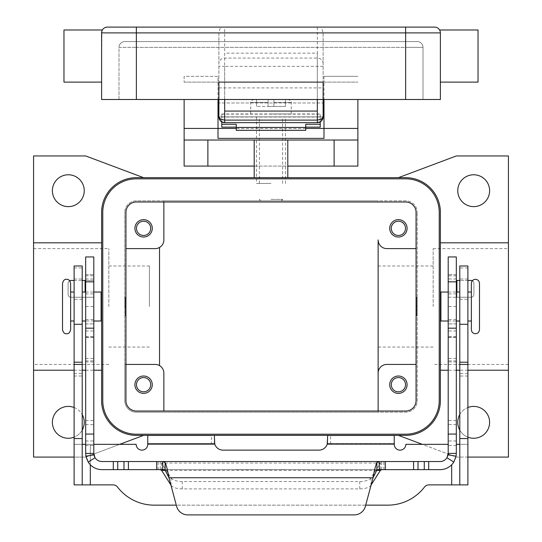 <?xml version="1.0" encoding="UTF-8"?>
<svg xmlns="http://www.w3.org/2000/svg" width="542" height="542" viewBox="0 0 542 542"><rect width="100%" height="100%" fill="white"/><g stroke="black" fill="none" stroke-linecap="round" stroke-linejoin="round"><path stroke-width="0.41" stroke-dasharray="2.71 2.03" d="M271 116.862L256.522 116.862L271 116.862M271 183.46L256.522 183.46L271 183.46M218.88 102.96L218.88 87.906L218.88 102.96L323.12 102.96L218.88 102.96M323.12 96.015L323.12 87.906L323.12 96.015M224.673 99.491L218.88 99.491L218.88 82.113L323.12 82.113L323.12 99.491L317.327 99.491L317.327 111.069L224.673 111.069L224.673 99.491L317.327 99.491L317.327 53.157L224.673 53.157L224.673 99.491L224.673 53.157L317.327 53.157L317.327 99.491M317.327 27.1L224.673 27.1L224.673 66.341L317.327 66.341L317.327 27.1L321.514 27.1L323.113 32.893A6.091 5.793 -90 0 1 323.12 33.191L323.12 116.862L320.227 116.862L320.227 127.146M221.773 127.146L221.773 116.862L218.88 116.862L218.88 33.191A6.091 5.793 -90 0 1 218.887 32.893L101.611 32.893L101.611 56.056L101.971 30.894L101.611 32.893L101.611 99.491L136.36 99.491L118.983 99.491L118.983 47.371A5.793 5.793 0 0 1 124.775 41.578L417.225 41.578A5.793 5.793 0 0 1 423.017 47.371L405.64 47.371L405.64 43.272L405.64 47.371L136.36 47.371L136.36 43.272L136.36 47.371L423.017 47.371A5.793 5.793 0 0 0 417.225 41.578L124.775 41.578A5.793 5.793 0 0 0 118.983 47.371L136.36 47.371L118.983 47.371L118.983 99.491L405.64 99.491L136.36 99.491L136.36 27.1L220.486 27.1L218.887 32.893M220.486 27.1L224.673 27.1M321.514 27.1L434.596 27.1M63.97 82.113L63.97 29.993M478.03 82.113L478.03 29.993M440.389 56.056L440.389 82.113L440.389 56.056M440.029 30.894L440.389 32.893A5.793 5.793 0 0 0 440.029 30.894A5.793 5.793 0 0 1 440.389 32.893L405.64 32.893L405.64 27.1M323.12 33.191L323.12 99.491L440.389 99.491L440.389 32.893M101.611 56.056L101.611 82.113L101.611 56.056M107.404 27.1A5.793 5.793 0 0 0 101.611 32.893A5.793 5.793 0 0 1 107.404 27.1L136.36 27.1M218.88 33.191L218.88 99.491L136.36 99.491M423.017 99.491L423.017 47.371L423.017 99.491M323.12 116.862L317.327 116.862L317.327 122.655L224.673 122.655L224.673 116.862L218.88 116.862M62.52 329.685L62.52 283.358M471.371 321L471.371 283.358M271 200.831L259.415 200.831L271 200.831M271 199.381L282.585 199.381L271 199.381M271 113.969L291.271 113.969L271 113.969M271 106.435L273.893 106.435L273.893 102.384L273.893 106.435L268.107 106.435L268.107 102.384L268.107 106.435L271 106.435M254.205 177.668L287.795 177.668L254.205 177.668L254.205 140.026L184.131 140.026M254.205 166.082L287.795 166.082L287.795 140.026L357.869 140.026M108.847 306.521L108.847 248.609L108.847 306.521M33.563 306.521L33.563 248.609L33.563 306.521M149.389 306.521L149.389 265.98L149.389 306.521M433.153 306.521L433.153 248.609L433.153 306.521M378.133 306.521L378.133 265.98L378.133 306.521M508.437 306.521L508.437 248.609L508.437 306.521M74.105 370.22L82.215 370.22M85.683 370.22L93.793 370.22M33.563 242.816L33.563 370.22L33.563 242.816M101.611 370.22L101.611 242.816L101.611 370.22M467.895 370.22L459.785 370.22M456.317 370.22L448.207 370.22M440.389 370.22L440.389 242.816L440.389 370.22M389.718 384.698A8.686 8.686 0 0 0 398.404 393.384A8.686 8.686 0 0 0 407.089 384.698A8.686 8.686 0 0 0 398.404 376.012A8.686 8.686 0 0 0 389.718 384.698M405.524 384.698A7.121 7.121 0 0 1 398.404 391.819A7.121 7.121 0 0 1 391.283 384.698A7.121 7.121 0 0 1 398.404 377.578A7.121 7.121 0 0 1 405.524 384.698M134.911 228.338A8.686 8.686 0 0 0 143.596 237.023A8.686 8.686 0 0 0 152.282 228.338A8.686 8.686 0 0 0 143.596 219.652A8.686 8.686 0 0 0 134.911 228.338M150.717 228.338A7.121 7.121 0 0 1 143.596 235.465A7.121 7.121 0 0 1 136.476 228.338A7.121 7.121 0 0 1 143.596 221.217A7.121 7.121 0 0 1 150.717 228.338M134.911 384.698A8.686 8.686 0 0 0 143.596 393.384A8.686 8.686 0 0 0 152.282 384.698A8.686 8.686 0 0 0 143.596 376.012A8.686 8.686 0 0 0 134.911 384.698M150.717 384.698A7.121 7.121 0 0 1 143.596 391.819A7.121 7.121 0 0 1 136.476 384.698A7.121 7.121 0 0 1 143.596 377.578A7.121 7.121 0 0 1 150.717 384.698M389.718 228.338A8.686 8.686 0 0 0 398.404 237.023A8.686 8.686 0 0 0 407.089 228.338A8.686 8.686 0 0 0 398.404 219.652A8.686 8.686 0 0 0 389.718 228.338M405.524 228.338A7.121 7.121 0 0 1 398.404 235.465A7.121 7.121 0 0 1 391.283 228.338A7.121 7.121 0 0 1 398.404 221.217A7.121 7.121 0 0 1 405.524 228.338M101.611 306.521L101.611 297.829L101.611 306.521M101.09 321L101.09 292.043M125.412 307.097L125.412 297.253L125.412 315.783L125.412 306.521L125.412 307.097L124.836 306.521L124.836 297.253L124.836 306.521L124.836 297.829L124.836 306.521L125.412 305.939L125.412 306.521L125.412 305.939M124.775 306.521L124.775 297.829L124.775 306.521M74.105 306.521L74.105 321L74.105 306.521M70.629 329.685L70.629 283.358M82.215 306.521L82.215 321L82.215 306.521M440.389 306.521L440.389 297.829L440.389 306.521M440.91 321L440.91 292.043M416.588 305.939L416.588 315.783L416.588 297.253L416.588 306.521L416.588 305.939L417.164 306.521L417.164 297.253L417.164 315.783L417.164 306.521L417.164 315.207L417.164 306.521L416.588 307.097L416.588 306.521L416.588 307.097M417.225 306.521L417.225 297.829L417.225 306.521M467.895 306.521L467.895 292.043L467.895 306.521M459.785 306.521L459.785 292.043L459.785 306.521M457.76 190.696A15.928 15.928 0 0 0 473.688 206.624A15.928 15.928 0 0 0 489.616 190.696A15.928 15.928 0 0 0 473.688 174.775A15.928 15.928 0 0 0 457.76 190.696M467.895 437.177A15.928 15.928 0 0 1 459.785 430.118M457.76 422.34A15.928 15.928 0 0 0 473.688 438.268A15.928 15.928 0 0 0 489.616 422.34A15.928 15.928 0 0 0 473.688 406.412A15.928 15.928 0 0 0 457.76 422.34M82.215 430.118A15.928 15.928 0 0 1 74.105 437.177M52.384 422.34A15.928 15.928 0 0 0 68.312 438.268A15.928 15.928 0 0 0 84.24 422.34A15.928 15.928 0 0 0 68.312 406.412A15.928 15.928 0 0 0 52.384 422.34M52.384 190.696A15.928 15.928 0 0 0 68.312 206.624A15.928 15.928 0 0 0 84.24 190.696A15.928 15.928 0 0 0 68.312 174.775A15.928 15.928 0 0 0 52.384 190.696M459.785 299.279L467.895 299.279L467.895 279.008L459.785 279.008L459.785 299.279L459.785 279.008M467.895 279.008L467.895 299.279M82.215 299.279L74.105 299.279L74.105 279.008L82.215 279.008L82.215 299.279L82.215 279.008M305.749 130.317L305.749 124.267M320.227 121.875L320.227 113.969L320.227 116.862L221.773 116.862L221.773 113.969L221.773 121.875M236.251 124.267L236.251 130.317M221.773 116.862L320.227 116.862L221.773 116.862M218.013 99.491L218.013 76.327L184.131 76.327L184.131 82.113L184.131 76.327L218.013 76.327L218.013 116.862L323.987 116.862L323.987 82.113L323.987 99.491M74.105 267.965L82.215 267.965L82.215 265.98L74.105 265.98L74.105 444.345L93.793 444.345M456.317 444.345L467.895 444.345L467.895 484.88L429 484.88A5.793 5.793 0 0 0 424.413 487.136A46.327 46.327 0 0 1 387.747 505.151L154.253 505.151A46.327 46.327 0 0 1 117.587 487.136A5.793 5.793 0 0 0 113 484.88L90.318 484.88L90.318 444.345L136.164 444.345A5.793 5.793 0 0 0 141.957 450.138A5.793 5.793 0 0 0 147.749 444.345L147.749 435.443L211.448 435.443L211.448 443.546L214.341 443.546L147.749 443.546L211.448 443.546M90.318 484.88L74.105 484.88L74.105 444.345L82.215 444.345L82.215 267.965M90.318 464.765L90.318 444.345L85.683 444.345M214.341 435.443L214.341 443.776L214.767 444.128A8.686 8.686 0 0 0 223.033 450.138L318.967 450.138A8.686 8.686 0 0 0 327.233 444.128L327.659 443.776L327.659 435.443L394.251 435.443L394.251 444.345A5.793 5.793 0 0 0 400.043 450.138A5.793 5.793 0 0 0 405.836 444.345L448.207 444.345M74.105 279.008L74.105 299.279M82.215 484.88L82.215 444.345M365.708 505.151L176.292 505.151M214.341 443.776L214.341 438.898L214.341 443.776M467.895 267.965L459.785 267.965L459.785 265.98L467.895 265.98L467.895 444.345L459.785 444.345L459.785 484.88M459.785 267.965L459.785 444.345M330.552 443.546L394.251 443.546L327.659 443.546L330.552 443.546L330.552 435.443M327.659 443.776L327.659 438.898L327.659 443.776M398.404 177.668L456.317 155.954L508.437 155.954L508.437 457.089L456.317 457.089L398.404 435.368L143.596 435.368L85.683 457.089L33.563 457.089L33.563 155.954L85.683 155.954L143.596 177.668L405.64 177.668A34.749 34.749 0 0 1 440.389 212.417L440.389 400.626A34.749 34.749 0 0 1 405.64 435.368L398.404 435.368M119.66 444.345L85.683 457.089L74.105 457.089M143.596 435.368L136.36 435.368A34.749 34.749 0 0 1 101.611 400.626L101.611 212.417A34.749 34.749 0 0 1 136.36 177.668L143.596 177.668M467.895 457.089L456.317 457.089L422.34 444.345M508.437 242.816L508.437 370.22L508.437 242.816M74.105 407.503A15.928 15.928 0 0 1 82.215 414.562M459.785 414.562A15.928 15.928 0 0 1 467.895 407.503M102.77 400.626L102.77 212.417A33.59 33.59 0 0 1 136.36 178.826L405.64 178.826A33.59 33.59 0 0 1 439.23 212.417L439.23 400.626A33.59 33.59 0 0 1 405.64 434.21L136.36 434.21A33.59 33.59 0 0 1 102.77 400.626M163.867 201.99L163.867 200.831L136.36 200.831A11.585 11.585 0 0 0 124.775 212.417A11.585 11.585 0 0 1 136.36 200.831L405.64 200.831A11.585 11.585 0 0 1 417.225 212.417A11.585 11.585 0 0 0 405.64 200.831L378.133 200.831L378.133 201.99L378.133 200.831L163.867 200.831L163.867 239.923A8.686 8.686 0 0 1 159.524 247.443L159.524 365.593A8.686 8.686 0 0 1 163.867 373.113L163.867 412.205L378.133 412.205L378.133 411.046L378.133 412.205L405.64 412.205A11.585 11.585 0 0 0 417.225 400.626L417.225 212.417L417.225 400.626A11.585 11.585 0 0 1 405.64 412.205L136.36 412.205A11.585 11.585 0 0 1 124.775 400.626A11.585 11.585 0 0 0 136.36 412.205L163.867 412.205L163.867 411.046M416.066 364.427L386.819 364.427A8.686 8.686 0 0 0 378.133 373.113L378.133 239.923A8.686 8.686 0 0 0 386.819 248.609L416.066 248.609M136.36 201.99A10.427 10.427 0 0 0 125.934 212.417L125.934 400.626A10.427 10.427 0 0 0 136.36 411.046L405.64 411.046A10.427 10.427 0 0 0 416.066 400.626L416.066 212.417A10.427 10.427 0 0 0 405.64 201.99L136.36 201.99M159.524 365.593A8.686 8.686 0 0 0 155.181 364.427L124.775 364.427L124.775 212.417L124.775 400.626L124.775 364.427L125.934 364.427M440.91 306.521L440.91 315.207L440.91 306.521M70.629 306.521L70.629 292.043L70.629 306.521M101.09 306.521L101.09 297.829L101.09 306.521M125.934 248.609L155.181 248.609A8.686 8.686 0 0 0 159.524 247.443M184.131 99.491L184.131 166.082L357.869 166.082L357.869 99.491M287.795 166.082L287.795 177.668M323.987 76.327L323.987 82.113L323.987 76.327L357.869 76.327L323.987 76.327M218.013 138.373L218.013 116.862M305.749 128.44L236.251 128.44M323.987 116.862L323.987 138.373M268.107 102.384L268.107 99.491L253.629 99.491L268.107 99.491L268.107 102.384L250.729 102.384L268.107 102.384M273.893 99.491L273.893 102.384L273.893 99.491L288.371 99.491L273.893 99.491L285.478 99.491L273.893 99.491L273.893 106.435L285.478 106.435L273.893 106.435L273.893 99.491M268.107 99.491L256.522 99.491L268.107 99.491L268.107 106.435L256.522 106.435L268.107 106.435L268.107 99.491M285.478 99.491L285.478 106.435L285.478 99.491M256.522 99.491L256.522 106.435L256.522 99.491M221.773 113.969L320.227 113.969L221.773 113.969M93.793 256.949L93.793 337.314L93.793 274.665L93.793 280.458L70.988 280.458A2.893 2.893 0 0 0 68.096 283.358L68.096 294.36A2.893 2.893 0 0 0 70.988 297.253L93.793 297.253L93.793 280.458L85.683 280.458L85.683 306.521L93.793 306.521L93.793 453.417A8.11 8.11 0 0 0 93.915 454.819M85.683 280.458L85.683 256.949M288.371 469.636L281.135 469.535L288.371 469.636M254.787 469.636L251.888 469.535L254.787 469.636M236.258 469.636L308.642 469.636L236.258 469.535M233.358 469.636L271 469.636L233.358 469.535M271.725 469.636L257.68 469.636L271.725 469.535M266.379 469.636L278.236 469.636L266.379 469.535M161.618 470.395L161.618 463.044L160.256 461.527L160.256 469.636L162.729 469.636M165.114 469.636L376.886 469.636M379.271 469.636L440.097 469.636A16.213 16.213 0 0 0 456.317 453.417L456.317 256.949M379.224 469.636L162.776 469.636M160.256 469.636L101.903 469.636A16.213 16.213 0 0 1 85.683 453.417L85.683 306.521M93.793 306.521L93.793 297.253L70.988 297.253A2.893 2.893 0 0 1 68.096 294.36L68.096 283.358A2.893 2.893 0 0 1 69.694 280.763M156.726 469.636L156.726 461.527L101.903 461.527A8.11 8.11 0 0 1 94.328 456.31M156.726 461.527L162.783 461.527M85.683 323.892L93.793 323.892L85.683 323.892M85.683 274.665L93.793 274.665L85.683 274.665M365.396 506.316L373.052 477.739L168.948 477.739L176.604 506.316A11.585 11.585 0 0 0 187.789 514.9L354.211 514.9M74.105 280.458L82.215 280.458M381.744 469.636L381.744 461.527L380.382 463.044L161.618 463.044L171.048 477.922A11.585 4.892 180 0 0 182.241 481.547L359.759 481.547A11.585 4.892 -0 0 0 370.952 477.922L380.382 463.044L380.382 470.395M371.094 485.036L370.952 485.266A11.585 4.892 180 0 1 359.759 488.898L182.241 488.898A11.585 4.892 0 0 1 171.048 485.266L170.906 485.036M447.895 455.639A8.11 8.11 0 0 1 440.097 461.527L379.217 461.527M448.207 256.949L448.207 337.314L448.207 274.665L448.207 297.253L456.892 297.253L448.207 297.253L448.207 453.417A8.11 8.11 0 0 1 448.085 454.819M456.317 280.458L471.012 280.458M456.317 323.892L448.207 323.892L456.317 323.892M456.317 274.665L448.207 274.665L456.317 274.665M456.892 292.043L456.892 297.253L471.012 297.253A2.893 2.893 0 0 0 473.904 294.36L473.904 283.358A2.893 2.893 0 0 0 472.306 280.763A2.893 2.893 0 0 1 473.904 283.358L473.904 294.36A2.893 2.893 0 0 1 471.012 297.253L456.892 297.253L456.892 280.458M467.895 280.458L459.785 280.458M323.12 66.341L317.327 66.341L317.327 116.862L224.673 116.862L224.673 66.341L218.88 66.341M323.12 63.583A5.793 5.508 0 0 0 317.327 58.075L224.673 58.075A5.793 5.508 0 0 0 218.88 63.583M136.36 41.578L136.36 43.272L136.36 41.578M405.64 41.578L405.64 43.272L405.64 41.578M405.64 99.491L405.64 32.893L323.113 32.893M273.893 102.384L291.271 102.384L273.893 102.384M221.773 117.025L320.227 117.025M74.105 438.553L82.215 438.553M74.105 376.012L82.215 376.012M74.105 373.404L82.215 373.404M451.682 464.765L451.682 484.88M147.749 444.128L214.767 444.128M327.233 444.128L394.251 444.128M467.895 438.553L459.785 438.553M467.895 376.012L459.785 376.012M467.895 373.404L459.785 373.404M184.131 82.113L218.013 82.113L184.131 82.113M323.987 82.113L357.869 82.113L323.987 82.113M221.773 114.145L320.227 114.145M85.683 293.899L93.793 293.899M85.108 280.458L85.108 292.043M158.122 469.636L158.122 461.527M85.683 445.504L93.793 445.504M85.683 330.966L93.793 330.966M85.683 337.138L93.793 337.138M85.683 336.799L93.793 336.799M85.683 319.597L93.793 319.597M85.683 278.961L93.793 278.961M85.683 275.824L93.793 275.824M85.683 358.438L93.793 358.438M85.683 360.884L93.793 360.884M85.683 361.975L93.793 361.975M85.683 420.545L93.793 420.545M85.683 424.61L93.793 424.61M85.683 440.964L93.793 440.964M182.241 488.898L182.241 481.547M171.048 485.266L171.048 477.922M376.602 470.395L165.398 470.395M383.878 469.636L383.878 461.527M456.317 293.899L448.207 293.899M456.317 330.966L448.207 330.966M456.317 337.138L448.207 337.138M456.317 336.799L448.207 336.799M456.317 319.597L448.207 319.597M456.317 278.961L448.207 278.961M456.317 275.824L448.207 275.824M456.317 306.521L448.207 306.521M456.317 358.438L448.207 358.438M456.317 360.884L448.207 360.884M456.317 361.975L448.207 361.975M456.317 420.545L448.207 420.545M456.317 424.61L448.207 424.61M456.317 440.964L448.207 440.964M456.317 445.504L448.207 445.504M385.274 469.636L385.274 461.527M370.952 485.266L370.952 477.922M359.759 488.898L359.759 481.547M256.522 116.862L256.522 183.46M282.585 183.46L282.585 116.862M259.415 183.46L259.415 116.862M285.478 183.46L285.478 116.862M218.88 87.906L323.12 87.906M281.135 200.831L282.585 199.381L282.585 200.831M291.271 113.969L291.271 102.384C291.887 101.754 290.925 100.792 288.371 99.491M260.865 200.831L259.415 199.381L259.415 200.831M108.847 364.427L33.563 364.427M149.389 347.056L108.847 347.056M433.153 347.056L378.133 347.056M508.437 364.427L433.153 364.427M93.793 321L85.683 321M125.412 315.783L124.836 315.783M448.207 292.043L456.317 292.043M416.588 297.253L417.164 297.253M416.588 315.783L417.164 315.783M448.207 321L456.317 321M124.836 297.253L125.412 297.253M85.683 292.043L93.793 292.043M433.153 248.609L508.437 248.609M378.133 265.98L433.153 265.98M108.847 265.98L149.389 265.98M33.563 248.609L108.847 248.609M250.729 113.969L250.729 102.384C250.113 101.754 251.075 100.792 253.629 99.491M93.793 337.314L85.683 337.314M448.207 337.314L456.317 337.314"/><path stroke-width="0.81" d="M317.327 122.655A5.793 5.793 0 0 0 321.426 120.954A5.793 5.793 0 0 1 317.327 122.655L320.39 121.774L321.426 120.954L323.12 116.862L321.426 119.159L317.327 120.107L317.327 122.655L224.673 122.655L224.673 120.107L220.574 119.159L218.88 116.862L220.574 120.954L221.61 121.774L224.673 122.655A5.793 5.793 0 0 1 220.574 120.954A5.793 5.793 0 0 0 224.673 122.655M323.987 116.862L323.12 116.862A5.793 5.793 0 0 1 321.426 120.954A5.793 5.793 0 0 0 323.12 116.862L323.12 82.113L218.88 82.113L218.88 116.862A5.793 5.793 0 0 0 220.574 120.954A5.793 5.793 0 0 1 218.88 116.862L218.013 116.862M405.64 27.1L107.404 27.1A5.793 5.793 0 0 0 101.611 32.893L405.64 32.893L405.64 27.1L434.596 27.1A5.793 5.793 0 0 1 438.695 28.794A5.793 5.793 0 0 0 434.596 27.1A5.793 5.793 0 0 1 438.695 28.794A5.793 5.793 0 0 0 434.596 27.1M102.391 29.993L101.971 30.894L102.391 29.993L63.97 29.993L63.97 82.113L101.611 82.113M101.611 32.893L101.611 99.491L440.389 99.491L440.389 32.893C439.521 29.038 439.521 29.038 440.389 32.893A5.793 5.793 0 0 0 438.695 28.794A5.793 5.793 0 0 1 440.029 30.894L439.609 29.993L478.03 29.993L478.03 82.113L440.389 82.113M317.327 99.491L317.327 111.069L224.673 111.069L224.673 99.491M62.52 283.358L62.52 329.685C63.251 332.598 64.6 333.947 66.578 333.737C68.549 333.947 69.898 332.598 70.629 329.685L70.629 283.358C69.898 280.438 68.549 279.089 66.578 279.299C64.6 279.089 63.251 280.438 62.52 283.358M479.48 283.358L479.48 306.521L479.48 283.358C479.236 280.892 477.888 279.543 475.422 279.299C472.963 279.543 471.608 280.892 471.371 283.358L471.371 329.685L471.371 321L467.895 321M254.205 166.082L184.131 166.082L184.131 140.026L357.869 140.026L357.869 99.491M287.795 166.082L357.869 166.082L357.869 140.026M74.105 457.089L33.563 457.089L33.563 370.22L74.105 370.22M82.215 370.22L85.683 370.22M93.793 370.22L101.611 370.22M101.611 242.816L33.563 242.816L33.563 155.954L85.683 155.954L143.596 177.668M440.389 242.816L508.437 242.816L508.437 370.22L467.895 370.22M459.785 370.22L456.317 370.22M448.207 370.22L440.389 370.22M407.089 384.698A8.686 8.686 0 0 1 398.404 393.384A8.686 8.686 0 0 1 389.718 384.698A8.686 8.686 0 0 1 398.404 376.012A8.686 8.686 0 0 1 407.089 384.698M391.283 384.698A7.121 7.121 0 0 0 398.404 391.819A7.121 7.121 0 0 0 405.524 384.698A7.121 7.121 0 0 0 398.404 377.578A7.121 7.121 0 0 0 391.283 384.698M152.282 228.338A8.686 8.686 0 0 1 143.596 237.023A8.686 8.686 0 0 1 134.911 228.338A8.686 8.686 0 0 1 143.596 219.652A8.686 8.686 0 0 1 152.282 228.338M136.476 228.338A7.121 7.121 0 0 0 143.596 235.465A7.121 7.121 0 0 0 150.717 228.338A7.121 7.121 0 0 0 143.596 221.217A7.121 7.121 0 0 0 136.476 228.338M152.282 384.698A8.686 8.686 0 0 1 143.596 393.384A8.686 8.686 0 0 1 134.911 384.698A8.686 8.686 0 0 1 143.596 376.012A8.686 8.686 0 0 1 152.282 384.698M136.476 384.698A7.121 7.121 0 0 0 143.596 391.819A7.121 7.121 0 0 0 150.717 384.698A7.121 7.121 0 0 0 143.596 377.578A7.121 7.121 0 0 0 136.476 384.698M407.089 228.338A8.686 8.686 0 0 1 398.404 237.023A8.686 8.686 0 0 1 389.718 228.338A8.686 8.686 0 0 1 398.404 219.652A8.686 8.686 0 0 1 407.089 228.338M391.283 228.338A7.121 7.121 0 0 0 398.404 235.465A7.121 7.121 0 0 0 405.524 228.338A7.121 7.121 0 0 0 398.404 221.217A7.121 7.121 0 0 0 391.283 228.338M93.793 292.043L101.09 292.043L101.09 321L93.793 321M448.207 292.043L440.91 292.043L440.91 321L448.207 321M489.616 190.696A15.928 15.928 0 0 1 473.688 206.624A15.928 15.928 0 0 1 457.76 190.696A15.928 15.928 0 0 1 473.688 174.775A15.928 15.928 0 0 1 489.616 190.696M467.895 407.503A15.928 15.928 0 0 1 489.616 422.34A15.928 15.928 0 0 1 467.895 437.177M459.785 430.118A15.928 15.928 0 0 1 459.785 414.562M82.215 414.562A15.928 15.928 0 0 1 82.215 430.118M74.105 437.177A15.928 15.928 0 0 1 52.384 422.34A15.928 15.928 0 0 1 74.105 407.503M84.24 190.696A15.928 15.928 0 0 1 68.312 206.624A15.928 15.928 0 0 1 52.384 190.696A15.928 15.928 0 0 1 68.312 174.775A15.928 15.928 0 0 1 84.24 190.696M305.749 127.146L320.227 127.146L320.227 121.875M221.773 121.875L221.773 124.267L236.251 124.267L236.251 130.317L305.749 130.317L305.749 124.267L320.227 124.267M221.773 124.267L221.773 127.146L236.251 127.146M93.793 444.345L136.164 444.345A5.793 5.793 0 0 0 141.957 450.138A5.793 5.793 0 0 0 147.749 444.345L147.749 435.443L211.448 435.443M85.683 444.345L82.215 444.345M448.207 444.345L405.836 444.345A5.793 5.793 0 0 1 400.043 450.138A5.793 5.793 0 0 1 394.251 444.345L394.251 435.443L327.659 435.443L327.233 444.128A8.686 8.686 0 0 1 318.967 450.138L223.033 450.138A8.686 8.686 0 0 1 214.767 444.128L214.341 435.443M176.292 505.151L154.253 505.151A46.327 46.327 0 0 1 117.587 487.136A5.793 5.793 0 0 0 113 484.88L82.215 484.88L82.215 265.98L74.105 265.98L74.105 324.285L82.215 324.285M74.105 324.285L74.105 484.88L82.215 484.88M459.785 484.88L459.785 265.98L467.895 265.98L467.895 484.88L429 484.88A5.793 5.793 0 0 0 424.413 487.136A46.327 46.327 0 0 1 387.747 505.151L365.708 505.151M459.785 444.345L456.317 444.345M143.596 435.368L119.66 444.345M405.64 435.368L136.36 435.368A34.749 34.749 0 0 1 101.611 400.626L101.611 212.417A34.749 34.749 0 0 1 136.36 177.668L405.64 177.668A34.749 34.749 0 0 1 440.389 212.417L440.389 400.626A34.749 34.749 0 0 1 405.64 435.368M422.34 444.345L398.404 435.368M508.437 370.22L508.437 457.089L467.895 457.089M398.404 177.668L456.317 155.954L508.437 155.954L508.437 242.816M378.133 411.046L378.133 373.113L378.133 411.046M416.066 364.427L386.819 364.427A8.686 8.686 0 0 0 378.133 373.113L378.133 239.923A8.686 8.686 0 0 0 386.819 248.609L416.066 248.609M136.36 178.826A33.59 33.59 0 0 0 102.77 212.417L102.77 400.626A33.59 33.59 0 0 0 136.36 434.21L405.64 434.21A33.59 33.59 0 0 0 439.23 400.626L439.23 212.417A33.59 33.59 0 0 0 405.64 178.826L136.36 178.826M125.934 400.626L125.934 212.417A10.427 10.427 0 0 1 136.36 201.99L405.64 201.99A10.427 10.427 0 0 1 416.066 212.417L416.066 400.626A10.427 10.427 0 0 1 405.64 411.046L136.36 411.046A10.427 10.427 0 0 1 125.934 400.626M479.48 306.521L479.48 329.685L479.48 306.521M125.934 248.609L155.181 248.609A8.686 8.686 0 0 0 163.867 239.923L163.867 201.99M125.934 364.427L155.181 364.427A8.686 8.686 0 0 1 163.867 373.113L163.867 411.046M159.524 247.443L159.524 365.593M33.563 370.22L33.563 242.816M184.131 99.491L184.131 128.44L218.013 128.44L218.013 99.491M323.987 99.491L323.987 138.373L218.013 138.373L218.013 128.44L236.251 128.44M184.131 128.44L184.131 140.026M305.749 128.44L357.869 128.44M254.205 140.026L254.205 177.668M287.795 177.668L287.795 140.026M236.251 127.438L305.749 127.438M376.886 469.636L379.271 469.636L376.886 470.11L373.052 477.739C374.326 470.409 375.606 465.321 376.886 462.482L379.271 461.527L440.097 461.527A8.11 8.11 0 0 0 446.96 457.739L448.207 453.417L448.207 256.949L456.317 256.949L456.317 453.417L456.073 456.215L453.817 462.062A16.213 16.213 0 0 1 440.097 469.636L379.224 469.636M93.793 269.794L93.793 256.949L85.683 256.949L85.683 453.417L93.793 453.417L93.793 269.794M162.776 469.636L165.114 469.636M93.793 453.417L95.04 457.739L88.183 462.062A16.213 16.213 0 0 0 101.903 469.636L162.729 469.636L162.729 461.527L165.114 462.482C166.387 465.307 167.668 470.388 168.948 477.739L165.114 470.11L162.729 469.636M160.256 469.636L161.618 470.395L170.906 485.036M85.683 280.458L82.215 280.458M379.271 469.636L379.271 461.527L101.903 461.527A8.11 8.11 0 0 1 95.04 457.739M88.183 462.062L85.927 456.215L85.683 453.417M94.328 456.31A8.11 8.11 0 0 1 93.915 454.819L85.927 456.215M187.789 514.9A11.585 11.585 0 0 1 176.604 506.316L168.948 477.739L373.052 477.739L365.396 506.316A11.585 11.585 0 0 1 354.211 514.9L187.789 514.9M69.694 280.763A2.893 2.893 0 0 1 70.988 280.458L74.105 280.458M371.094 485.036L380.382 470.395L381.744 469.636M162.783 461.527L379.217 461.527M354.211 514.9A11.585 11.585 0 0 0 365.396 506.316M448.207 453.417L456.317 453.417M456.073 456.215L448.085 454.819A8.11 8.11 0 0 1 447.895 455.639M459.785 280.458L456.317 280.458M471.012 280.458A2.893 2.893 0 0 1 472.306 280.763A2.893 2.893 0 0 0 471.012 280.458L467.895 280.458M107.404 27.1A5.793 5.793 0 0 0 103.305 28.794M136.36 27.1L136.36 99.491M405.64 99.491L405.64 32.893L440.389 32.893M440.029 30.894A5.793 5.793 0 0 0 438.695 28.794M317.327 111.069L317.327 120.107L224.673 120.107L224.673 111.069M74.105 362.212L82.215 362.212M74.105 364.427L82.215 364.427M74.105 438.553L82.215 438.553M90.318 464.765L90.318 484.88M214.767 444.128L147.749 444.128M451.682 484.88L451.682 464.765M394.251 444.128L327.233 444.128M467.895 324.285L459.785 324.285M467.895 362.212L459.785 362.212M467.895 364.427L459.785 364.427M467.895 438.553L459.785 438.553M207.877 140.026L207.877 166.082M334.123 166.082L334.123 140.026M456.317 281.847L448.207 281.847M85.108 292.043L85.108 280.458M165.114 470.11L165.114 462.482M156.726 469.636L156.726 461.527M113.292 469.636L113.292 461.527M117.729 469.636L117.729 461.527M123.976 469.636L123.976 461.527M128.407 469.636L128.407 461.527M85.683 281.847L93.793 281.847M85.683 434.067L93.793 434.067M85.683 328.174L93.793 328.174M380.382 470.395L376.602 470.395M165.398 470.395L161.618 470.395M376.886 470.11L376.886 462.482M446.96 457.739L453.817 462.062M456.317 434.067L448.207 434.067M456.892 280.458L456.892 292.043M456.317 328.174L448.207 328.174M428.708 469.636L428.708 461.527M424.271 469.636L424.271 461.527M418.024 469.636L418.024 461.527M413.593 469.636L413.593 461.527M385.274 469.636L385.274 461.527M221.61 121.774L219.835 120.053M218.88 116.862L218.995 117.993M320.39 121.774L322.165 120.053M323.005 117.993L323.12 116.862M479.48 329.685C479.236 332.144 477.888 333.499 475.422 333.737C472.963 333.499 471.608 332.144 471.371 329.685M101.611 315.207L101.09 315.207M74.105 321L70.629 321M85.683 321L82.215 321M440.389 297.829L440.91 297.829M467.895 292.043L471.371 292.043M456.317 292.043L459.785 292.043M456.317 321L459.785 321M440.389 315.207L440.91 315.207M82.215 292.043L85.683 292.043M70.629 292.043L74.105 292.043M101.09 297.829L101.611 297.829"/></g></svg>
